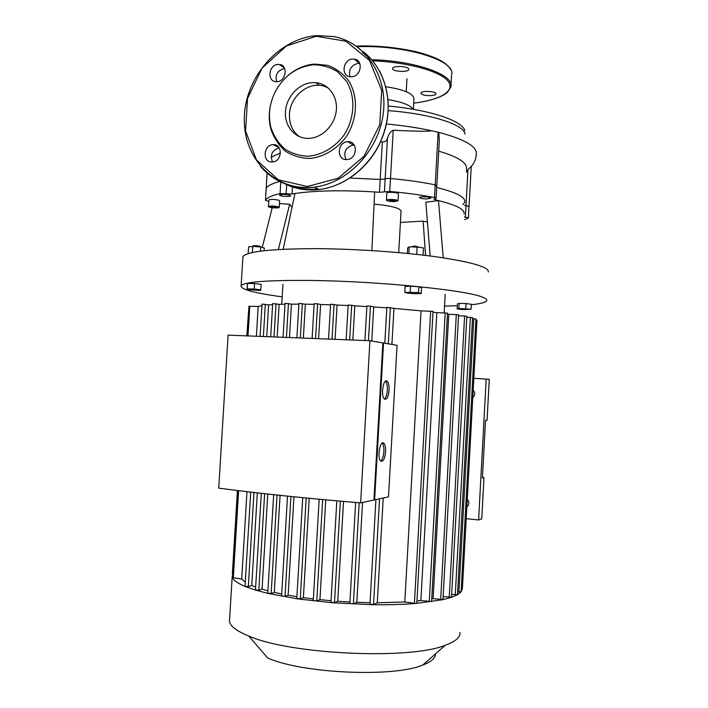 <?xml version="1.0" encoding="UTF-8"?>
<svg xmlns="http://www.w3.org/2000/svg" width="708" height="708" viewBox="0 0 708 708"><rect width="100%" height="100%" fill="white"/><g stroke="black" fill="none" stroke-linecap="round" stroke-linejoin="round"><path stroke-width="1.06" d="M482.449 477.502L483.98 477.635L482.422 477.98L485.529 420.313L487.069 420.269L489.272 379.293L473.82 378.32M483.98 477.635L481.767 518.84L478.599 519.955L486.201 378.966M466.855 506.751L467.475 506.255C469.377 503.937 469.298 501.6 467.262 499.255M472.776 397.586C475.28 395.232 475.413 392.754 473.183 390.126M466.209 518.645L478.599 519.955M272.279 207.258L270.978 206.745L272.553 206.453L276.731 207.205L272.279 207.258L272.332 206.497M275.147 207.488L275.2 206.665M389.834 200.054L395.117 200.488L391.71 201.054L389.329 200.576L389.834 200.054M391.71 201.054L391.763 200.028M394.595 201.01L394.63 200.391M374.081 204.054C391.728 205.824 400.719 208.241 401.055 211.294L398.719 252.614M400.427 222.454L423.127 221.126L427.437 222.055M423.127 221.126L425.561 255.42M272.199 207.709L262.27 247.455M279.465 203.585L289.669 204.249L278.377 249.526M289.669 204.249L291.997 207.4M268.774 201.382L265.465 200.399C266.845 197.789 271.713 195.514 280.076 193.567L292.05 193.974L294.926 193.496C315.529 190.523 342.097 190.01 374.647 191.957L371.886 250.597M294.926 193.496L283.182 249.269M464.404 217.011L468.439 217.914L464.74 219.604M430.181 255.995L425.835 202.205L438.482 200.621C456.625 205.134 465.147 209.568 464.041 213.931M374.647 191.957L379.47 192.293L389.754 191.443C406.534 192.974 421.446 195.019 434.508 197.559L436.11 198.302L433.862 199.187L438.482 200.621L443.226 257.818M266.181 188.611L265.465 200.399L266.181 188.62M290.094 195.346L290.643 195.886C290.386 197.143 278.775 196.187 279.545 194.974C282.049 194.098 285.572 194.222 290.094 195.346M268.854 200.037L268.863 199.922C271.261 199.107 274.669 199.231 279.076 200.293L279.633 200.815L279.244 207.302M426.951 198.93C422.437 198.859 419.933 198.39 419.419 197.541C419.552 196.196 431.57 196.859 430.862 198.169L426.951 198.93M386.834 193.187L386.842 193.072C387.019 191.691 399.17 192.452 398.409 193.788L398.02 200.78M457.156 308.9L457.421 303.918L459.085 303.405L458.811 308.423L471.085 309.254L462.413 309.546L457.156 308.9L458.811 308.423M459.085 303.405L466.085 303.573L465.811 308.599M466.085 303.573L471.351 304.245L471.085 309.254M260.314 246.942L259.916 246.464C260.81 245.933 252.924 245.313 253.137 245.933L252.606 246.402M253.393 246.419L259.809 246.897M264.164 250.729L264.323 248.101L260.686 246.968L252.765 246.375L248.588 246.933L248.181 253.659M260.429 251.19L260.686 246.968M252.393 252.561L252.765 246.375M246.968 289.545L247.526 283.43L254.526 283.554L261.225 284.386L260.562 290.484L246.968 289.545L247.198 288.882L254.199 289.023L260.898 289.829M254.526 283.554L254.199 289.023M247.526 283.43L247.198 288.882M419.702 247.331L414.419 245.977L411.383 246.888M411.693 246.888L419.57 247.313M423.065 255.119L423.464 247.968L417.127 246.906L409.171 246.888L407.649 247.924L407.339 253.429M416.702 254.402L417.127 246.906M408.799 253.57L409.171 246.888M415.746 293.758L407.569 293.183L404.772 292.307L418.517 292.581L421.233 293.457L415.746 293.758M404.772 292.307L405.091 286.519L410.551 286.182L418.844 286.767L421.552 287.687L421.233 293.457M418.844 286.767L418.517 292.581M410.551 286.182L410.224 292.006M488.263 272.022C489.37 267.217 472.28 262.181 436.986 256.907C402.321 252.057 353.593 248.747 314.405 248.641C270.766 248.862 246.933 251.517 242.924 256.597L242.817 258.438M282.182 296.864C253.712 292.979 240.039 289.227 241.154 285.598C245.092 281.757 268.881 280.049 312.529 280.474C379.754 281.315 467.006 290.262 482.281 297.094C485.759 298.422 487.237 299.634 486.706 300.732C485.697 302.44 480.573 303.776 471.324 304.723M457.324 305.723L444.527 306.139M278.678 206.904L279.235 207.409C279.005 208.55 267.721 207.621 268.465 206.524C270.863 205.745 274.27 205.869 278.678 206.904M394.232 201.603C389.577 201.523 386.975 201.045 386.435 200.169C386.612 198.842 398.763 199.594 398.011 200.886L394.232 201.603M279.66 181.478C271.996 183.522 267.509 185.859 266.19 188.505C267.509 185.859 271.996 183.522 279.66 181.478M466.404 170.725C472.714 166.221 475.997 160.778 476.254 154.424C477.617 147.06 466.041 139.963 441.526 133.104L431.482 130.697C429.738 131.529 416.985 131.378 393.232 130.245C390.683 131.281 388.763 133.962 387.471 138.29C386.904 140.795 385.205 141.998 382.347 141.919L380.205 179.451L349.947 178.044L380.205 179.451L385.143 178.965L380.205 179.451L379.47 192.293M389.754 191.443L390.489 178.504C387.674 178.301 385.887 178.46 385.143 178.965C385.887 178.46 387.674 178.301 390.489 178.504C407.259 180.08 422.172 182.195 435.216 184.85C422.172 182.195 407.259 180.08 390.489 178.504L393.232 130.245M436.11 198.222L436.809 185.629L435.216 184.85L436.809 185.629L435.685 186.116M464.687 202.178C465.82 197.293 456.501 192.399 436.703 187.496C456.501 192.399 465.82 197.293 464.687 202.178L462.979 204.612M466.333 172.141L467.891 170.938L465.997 205.568L464.51 205.382L469.068 206.409L465.997 205.568L465.368 217.117M312.308 82.641C298.749 83.429 286.324 96.952 285.448 111.607C284.368 126.272 295.068 138.803 308.635 138.379C321.671 138.157 334.424 125.75 336.212 111.289C338.159 96.828 328.707 83.721 315.83 82.686L312.308 82.641M287.138 76.331C295.325 69.012 304.493 64.915 314.626 64.056L327.839 65.393C336.194 68.534 343.185 73.747 348.814 81.022C358.567 96.961 357.452 119.705 346.026 137.025C336.707 149.335 323.547 157.079 309.83 158.477C300.776 158.247 292.546 155.742 285.138 150.972C278.571 145.043 273.784 137.662 270.801 128.829C268.783 120.935 268.748 112.793 270.686 104.395M276.996 81.668C286.165 81.526 288.413 65.092 279.35 64.481L278.032 64.446C268.748 64.685 266.73 81.305 275.952 81.659L276.996 81.668M351.575 76.8C361.151 76.65 363.682 60.065 354.274 59.127L352.611 59.056C342.876 59.313 340.636 76.163 350.256 76.774L351.575 76.8M346.761 159.557L347.07 159.539C357.496 159.238 358.292 140.927 347.849 141.733L347.796 141.733C337.238 141.733 336.15 160.318 346.761 159.557M272.155 161.982L272.394 161.964C282.244 161.743 283.103 143.901 273.235 144.68L273.191 144.68C263.252 144.671 262.155 162.707 272.155 161.982M313.37 64.8C322.158 64.853 330.22 67.172 337.574 71.747L346.442 81.234C355.876 96.66 354.796 118.678 343.752 135.449C334.734 147.379 321.998 154.884 308.715 156.247C299.953 156.034 291.979 153.618 284.811 148.999C278.439 143.264 273.81 136.113 270.916 127.555C267.934 115.245 269.5 103.076 275.633 91.049C284.519 75.411 297.094 66.658 313.37 64.8M272.518 161.955C269.828 154.804 272.058 150.114 279.218 147.883M346 159.548C343.15 152.096 345.557 147.273 353.221 145.069L354.257 145.096M350.009 76.738C348.389 69.747 351.035 65.295 357.956 63.401L359.752 63.49M276.642 81.677C275.023 74.844 277.518 70.481 284.12 68.596L284.669 68.579M430.756 95.633C433.845 95.412 435.57 94.837 435.924 93.916C436.871 91.226 421.039 90.376 420.862 93.111C421.526 94.828 424.827 95.668 430.756 95.633M408.339 68.446C405.905 65.853 392.728 65.835 392.586 68.419C391.515 71.543 408.463 72.632 408.79 69.455L408.339 68.446M384.426 399.046C386.037 397.666 387.011 394.737 387.365 390.258C387.524 385.798 386.887 382.798 385.471 381.24L385.453 381.223M389.081 390.356C388.338 397.135 386.78 400.029 384.409 399.02C380.488 395.984 383.435 377.461 387.196 381.338C388.612 382.886 389.232 385.895 389.081 390.356M380.709 461.023C382.435 459.563 383.497 456.448 383.878 451.677C384.046 447.491 383.471 444.651 382.17 443.173L382.143 443.146M385.594 451.819C384.789 458.979 383.152 462.041 380.683 460.996C376.833 457.793 380.231 439.279 383.886 443.305C385.187 444.792 385.754 447.624 385.594 451.819M360.637 502.866L373.939 500.007L382.869 342.902L369.921 340.707L360.637 502.866C306.467 498.379 259.163 493.476 218.728 488.157L228.1 335.132L369.921 340.707M382.869 342.991L383.541 343.017L374.62 499.857L373.948 499.795M374.62 499.857L388.497 496.874L397.055 345.3L383.541 343.017M255.659 587.029L251.756 585.481L248.304 586.605L245.012 586.295M251.756 585.481L257.323 492.874M272.615 304.644L268.633 304.909L262.049 304.068L260.11 336.141M266.739 336.371L268.633 304.909M267.907 590.808L262.075 589.162L258.827 590.26L255.482 589.941M277.191 336.751L279.129 304.369L272.677 303.555L270.704 336.512M262.075 589.162L267.766 494.034M285.014 304.228L279.129 304.369M281.713 593.977L274.306 592.384L271.164 593.499L267.766 593.162M289.492 337.212L291.466 304.148L285.067 303.334L283.067 336.964M274.306 592.384L280.085 495.361M298.909 304.148L291.466 304.148M296.9 596.676L288.138 595.207L285.032 596.348L281.589 596.012M303.36 337.76L305.343 304.201L298.953 303.378L296.926 337.504M288.138 595.207L293.962 496.795M314.113 304.351L305.343 304.201M313.361 598.933L303.387 597.64L300.263 598.844L296.794 598.49M315.582 338.265L317.609 303.821L314.157 303.679M303.387 597.64L309.219 498.299M318.609 338.389L320.591 304.511L317.609 303.821M330.548 304.812L320.591 304.511M331.043 600.729L319.945 599.667L316.768 600.95L313.263 600.596M330.583 304.201L337.096 305.06L335.114 339.105M319.945 599.667L325.76 499.848M348.141 305.537L337.096 305.06M349.929 602.021L337.751 601.26L334.477 602.65L330.955 602.287M346.168 339.601L348.177 304.953L354.805 305.874L352.841 339.902M475.873 319.981L476.98 320.149L462.395 588.914L461.094 591.95L457.421 594.773L451.332 597.375L442.677 599.72L416.1 603.411L416.826 603.154L433.022 311.37L421.056 310.847L404.799 601.995L377.284 602.774L383.223 498.007M421.056 310.847L393.958 308.414L391.913 344.433M337.751 601.26L343.522 501.423M366.886 306.546L354.805 305.874M377.284 602.774L373.532 604.535L369.992 604.154M386.86 307.343L393.958 308.414M370.072 602.712L356.832 602.34L353.381 603.88L349.841 603.499M364.939 340.468L366.912 305.98L370.434 306.139L373.727 306.971L371.78 341.026M356.832 602.34L362.549 502.459M386.825 307.874L373.727 306.971M459.952 632.51C460.474 637.227 455.589 641.475 445.288 645.236C409.959 659.971 290.404 654.519 248.765 636.032C236.906 631.182 230.472 626.368 229.463 621.58L229.666 618.234M248.765 636.032L267.633 657.918C301.458 673.467 393.551 677.6 422.8 665.051C431.367 661.768 435.588 658.042 435.473 653.882M404.799 601.995L416.1 603.411C403.02 604.49 388.391 604.915 372.222 604.685L332.548 602.774L297.829 598.906L268.323 593.472L255.845 590.189L245.207 586.481C238.003 583.472 233.755 580.525 232.454 577.639L232.649 574.356M261.951 305.626L258.19 306.458L256.402 336.017M245.269 582.126L241.702 579.091L246.986 491.671M420.879 600.561L431.606 601.543L447.5 313.113L436.827 312.635L420.879 600.561L416.941 600.995M436.827 312.635L432.977 312.166M433.11 598.667L442.978 599.534L458.58 314.741L448.775 314.281L433.11 598.667L431.756 598.924M448.775 314.281L447.447 314.087M462.395 588.897L461.262 589.118M472.501 318.689L475.935 318.954L461.112 591.897L457.642 591.87M455.271 594.826L470.377 317.423L472.555 317.653L457.492 594.676L451.66 594.339M470.377 317.423L466.767 317.317M449.235 597.393L464.607 316.016L466.829 316.246L451.5 597.233L443.137 596.561M464.607 316.016L458.519 315.839M241.702 579.091L232.454 577.586M248.924 306.281L258.19 306.458M246.826 335.698L248.853 307.476M382.347 141.919L380.612 141.786M280.483 152.972L271.137 157.185M438.81 132.405L439.305 140.724L436.818 185.549M466.475 169.46C467.705 163.026 458.457 156.928 438.73 151.158M468.439 217.86L468.908 206.568M267.111 173.124L266.181 188.514L267.12 173.124M328.246 87.996L324.928 86.5C309.484 80.491 290.006 95.987 289.475 114.227C289.147 123.865 292.431 131.325 299.316 136.609M388.064 99.642C402.179 101.979 410.481 105.182 412.976 109.253M388.356 106.05C430.243 109.855 462.28 120.82 464.829 130.546M388.25 110.634C432.101 113.855 464.696 125.033 464.997 134.157M385.825 86.721C404.613 89.642 413.985 93.819 413.941 99.244L413.375 109.342M280.766 182.009L280.076 193.567M286.696 184.7L286.156 193.753M435.181 199.86L435.243 198.7M387.471 138.29L384.409 191.859M292.05 193.974L292.466 186.965M438.146 132.21L434.508 197.559M316.272 36.258L286.368 46.011L261.995 68.189L247.552 98.368L245.561 130.927L256.42 159.884L278.324 179.779L307.369 186.505L338.026 178.283L364.018 156.282L379.754 124.803L381.718 90.438L369.549 60.534L346.026 41.259L316.272 36.258M316.715 35.648L333.725 36.542C365.655 42.453 388.188 76.535 383.232 113.731C378.568 150.946 347.451 183.31 314.264 187.142C292.333 189.231 274.377 182.275 260.394 166.283M283.828 183.301C294.687 188.903 306.502 190.974 319.273 189.514C347.309 186.16 374.452 162.698 384.196 132.228C393.993 101.775 384.966 68.26 362.974 51.525M362.275 52.224L369.24 58.375M318.087 188.956C309.113 189.806 300.546 188.824 292.377 186.009M356.381 46.153C394.807 44.489 438.349 54.463 447.925 66.154M357.133 46.693C406.003 44.693 456.678 60.95 451.571 74.782L450.996 85.057M354.938 59.658L356.027 59.631M371.665 59.676C416.463 60.923 454.855 75.119 450.899 86.845L447.58 92.208L445.633 93.766C438.818 98.164 428.181 101.297 413.72 103.156C440.066 99.987 455.802 91.058 448.067 81.199C440.544 71.366 407.967 62.171 372.665 60.853M356.283 60.764L357.779 60.72M248.304 586.605L253.977 492.485M258.827 590.26L264.624 493.688M274.04 336.636L276.014 303.714M271.164 593.499L277.032 495.042M286.448 337.096L288.448 303.502M285.032 596.348L290.944 496.485M300.351 337.636L302.369 303.537M300.263 598.844L306.192 498.007M316.768 600.95L322.68 499.565M332.043 338.973L334.061 304.343M334.477 602.65L340.344 501.149M349.672 339.76L351.681 305.113M373.532 604.535L379.532 498.804M388.32 343.822L390.382 307.476M353.381 603.88L359.168 502.742M368.461 340.636L370.434 306.139M458.934 592.047L473.785 318.733M440.668 599.703L456.315 314.494M429.26 601.72L445.19 312.865M414.428 603.349L430.668 311.113M263.394 336.256L265.323 304.228M233.313 577.914L238.614 490.671M248.021 335.742L249.809 306.228M386.479 123.989C402.932 125.528 417.932 127.767 431.482 130.697M242.924 256.597L241.154 285.598M268.863 199.922L268.465 206.524M386.842 193.072L386.435 200.169M315.83 82.686L319.671 85.367M333.725 36.542L316.662 35.612C278.209 38.613 244.809 77.915 244.313 118.333C243.18 158.813 275.439 191.992 314.264 187.142L319.273 189.514C342.955 186.638 366.257 169.778 378.647 145.848C390.984 119.696 391.329 94.819 379.683 71.216M270.916 127.555L270.801 128.829M273.235 144.68L279.12 147.742M347.849 141.733L353.265 145.06M354.274 59.127L359.611 63.463M279.35 64.481L284.324 67.88M356.336 46.126C375.426 45.347 395.285 47.206 415.906 51.684C435.172 56.56 446.713 62.481 450.545 69.446M444.155 312.839L445.173 294.395M281.74 304.298L282.935 284.368M387.196 381.338L385.471 381.24M383.886 443.305L382.17 443.173M245.012 586.339L250.703 492.104M255.482 589.985L261.287 493.317M267.766 593.207L273.651 494.68M281.589 596.056L287.519 496.14M296.794 598.534L302.732 497.671M312.131 338.123L314.157 303.661M319.184 499.237L313.263 600.641M330.583 304.183L328.556 338.813M336.831 500.839L330.946 602.331M355.637 502.45L349.841 603.543M375.93 499.574L369.983 604.19M386.86 307.325L384.816 343.23M422.8 665.051L445.288 645.236M229.463 621.58L232.18 576.87M248.933 306.263L247.136 335.707M237.738 490.564L232.454 577.622M237.419 490.52L232.339 574.188M471.245 166.566L469.068 206.355M406.233 91.695L406.967 78.774"/></g></svg>
